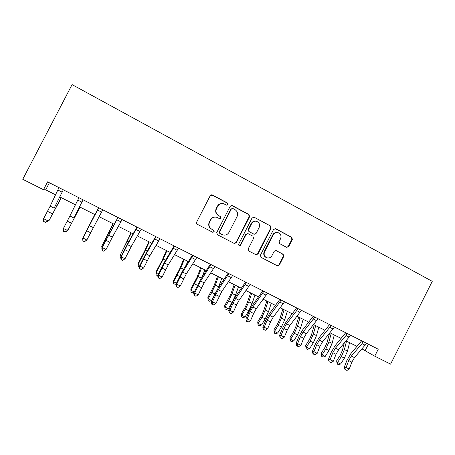 <?xml version="1.0" encoding="UTF-8"?>
<svg xmlns="http://www.w3.org/2000/svg" width="455" height="455" viewBox="0 0 455 455"><rect width="100%" height="100%" fill="white"/><g stroke="black" fill="none" stroke-linecap="round" stroke-linejoin="round"><path stroke-width="0.68" d="M228.091 204.659L227.614 203.106L212.411 195.002L210.216 195.701L196.662 222.097C196.298 223.03 196.526 223.769 197.362 224.315L212.815 232.323L214.197 231.76L213.719 230.219L211.751 229.195C209.107 227.466 208.379 225.106 209.55 222.125L210.676 219.93C212.11 217.575 214.146 216.699 216.79 217.308L219.81 218.775L221.147 218.201L220.669 216.654L218.707 215.624C216.074 213.878 215.346 211.518 216.523 208.538L217.644 206.343C219.014 204.067 220.982 203.18 223.553 203.686L226.8 205.239L228.091 204.659M226.823 205.245L227.762 204.631L227.29 203.084L211.535 194.82M212.678 232.266L213.907 231.663L213.429 230.122L211.751 229.195M219.759 218.758L220.834 218.138L220.362 216.597L218.707 215.624M286.633 247.327L288.715 246.621L292.372 239.444L291.74 237.3L275.679 228.734L273.574 229.434L260.419 255.221L261.068 257.371L277.402 265.839L279.325 265.049L283.749 256.364L283.118 254.231L276.031 250.529L274.143 251.331L271.942 255.653C270.714 257.666 268.996 258.372 266.801 257.775C264.327 256.512 263.593 254.527 264.594 251.82L273.25 234.854C274.405 232.937 276.031 232.215 278.142 232.681C280.775 233.887 281.588 235.906 280.57 238.738L279.131 241.554L279.768 243.704L286.633 247.327M43.492 189.712L47.582 181.852L378.253 349.207L374.744 356.174L390.589 364.137L432.25 281.344L72.078 84.607L22.75 179.287L43.492 189.712L45.71 189.849L55.601 194.82M249.613 216.677L248.953 214.487L232.34 205.626L230.173 206.325L216.745 232.528L217.427 234.729L234.348 243.493L236.304 242.697L249.613 216.677L249.232 216.62L248.578 214.436L231.572 205.444M254.191 217.28L270.532 225.993L271.174 228.154L257.996 253.964L256.057 254.76L248.868 251.041L248.208 248.879L253.583 238.369L252.923 236.196L248.015 233.642L246.121 234.45L240.507 245.427L239.142 245.984L238.545 244.403L252.059 217.979L254.191 217.28L270.532 225.993M362.015 348.911L374.744 356.174M59.838 196.952L75.507 204.83M79.534 206.854L95.084 214.675M99.014 216.648L114.279 224.326M118.294 226.345L133.201 233.847M137.302 235.906L151.862 243.226M156.048 245.33L170.261 252.48M174.527 254.624L188.41 261.608M192.749 263.792L206.308 270.611M210.728 272.829L223.968 279.489M228.456 281.742L241.383 288.248M245.939 290.54L258.571 296.887M263.195 299.214L275.525 305.413M280.217 307.773L292.258 313.831M297.013 316.219L308.769 322.134M313.586 324.557L325.063 330.33M329.938 332.781L341.148 338.418M346.084 340.897L357.027 346.403M49.39 182.768L45.71 189.849M368.374 344.213L365.2 350.509M222.501 203.516C220.226 203.374 218.502 204.301 217.342 206.308L217.644 206.343M218.4 215.568C215.778 213.827 215.05 211.467 216.222 208.498L217.342 206.308M216.17 217.154C213.651 216.728 211.723 217.632 210.392 219.862L210.676 219.93M211.461 229.104C208.828 227.375 208.1 225.026 209.272 222.051L210.392 219.862M234.16 243.414L235.963 242.566L249.232 216.62M232.852 208.492L231.339 208.981L219.566 231.965L220.038 233.506L222.774 234.865C225.464 235.565 227.551 234.706 229.024 232.295L237.049 216.625C238.215 213.668 237.504 211.325 234.905 209.584L232.852 208.492M232.295 208.362L231.339 208.981M222.774 234.865L219.731 233.404L219.259 231.868L231.004 208.942M255.829 254.652L257.598 253.81L270.742 228.069L270.099 225.907M247.878 233.603L245.751 234.348L240.155 245.296L240.507 245.427M238.955 245.899L240.155 245.296M259.151 227.472C260.175 224.588 259.333 222.54 256.62 221.329C254.499 220.88 252.861 221.608 251.706 223.524L248.629 229.548L249.289 231.726L254.197 234.285L256.08 233.478L259.151 227.472M256.006 221.204C253.97 220.868 252.406 221.619 251.325 223.445L251.706 223.524M253.958 234.217L248.908 231.629L248.254 229.456L251.325 223.445M277.63 232.562C275.554 232.135 273.944 232.863 272.818 234.752L273.25 234.854M266.647 257.718L266.38 257.615C263.911 256.353 263.183 254.368 264.184 251.672L272.818 234.752M277.129 265.709L278.881 264.867L283.289 256.205L282.657 254.078L276.242 250.62M286.684 247.355L288.243 246.491L291.888 239.33L291.263 237.191L275.048 228.564M61.368 197.72L49.077 220.459L61.169 197.618M48.167 220.01L49.077 220.459L47.479 221.301M54.139 208.128L63.194 190.025L54.139 208.128L50.164 206.149L43.578 218.69L47.57 220.652L45.301 222.222L43.708 221.437L45.301 222.222M58.957 187.608L50.164 206.149M62.944 190.008L63.228 189.769M43.674 221.704L43.578 218.69L43.708 221.437M45.267 222.484L47.468 221.323M80.063 207.122L68.119 229.838L79.995 207.088M67.806 229.684L68.119 229.838L67.585 230.111M94.833 214.55L83.168 237.248L94.868 214.567M113.079 223.724L101.749 246.394L113.238 223.803M101.943 247.77L101.749 246.394L102.46 246.746M73.829 217.928L82.981 200.041L73.829 217.928L69.911 215.983L63.416 228.45L67.351 230.389L65.082 231.936L63.512 231.163L65.082 231.936M78.937 197.72L69.911 215.983M63.433 231.402L63.416 228.45L63.512 231.163M64.997 232.175L67.124 230.986M102.779 209.789L86.848 239.984L84.454 241.724L82.907 240.968L84.454 241.724M98.627 207.685L82.969 238.073L86.848 239.984L84.584 241.514M83.037 240.752L82.969 238.073L82.645 238.625L98.604 207.946M82.645 238.625L82.907 240.968M122.128 219.583L112.374 237.118L106.072 249.442L103.632 251.143L102.108 250.392L103.632 251.143M118.038 217.507L102.25 247.56L106.072 249.442L103.814 250.955M102.284 250.204L102.25 247.56L101.806 248.043L117.913 217.444M101.806 248.043L102.108 250.392M131.08 232.778L120.075 255.42L131.358 232.914M120.734 257.581L120.302 257.371L120.075 255.42L121.337 256.04M141.204 229.235L131.245 246.513L125.023 258.764L122.543 260.425L121.041 259.686L122.543 260.425M137.171 227.193L127.491 244.642L121.252 256.91L125.023 258.764L122.77 260.266M121.263 259.526L121.252 256.91L120.7 257.337L128.219 242.64L136.921 227.068M120.7 257.337L121.041 259.686M148.836 241.707L144.377 251.604L138.337 263.109L138.161 264.321L145.469 250.267L149.234 241.906M139.367 266.744L138.331 266.238L138.161 264.321L139.952 265.208M166.365 250.523L162.088 260.431L156.065 271.851L155.997 273.108L163.271 259.151L166.877 250.779M157.714 275.605L156.122 274.985L155.997 273.108L158.312 274.246M183.661 259.219L179.566 269.138L173.565 280.473L173.6 281.776L180.834 267.915L184.286 259.532M176.079 283.897L175.067 284.301L173.673 283.613L173.6 281.776L176.421 283.164M186.129 265.219L187.739 261.272M200.729 267.802L196.816 277.732L190.833 288.988L190.969 290.324L198.164 276.56L201.468 268.171M194.217 292.099L192.368 292.804L190.992 292.133L190.833 288.988M190.992 292.133L190.969 290.324L194.279 291.956M202.06 277.106L204.875 269.889M217.581 276.276L213.839 286.212L207.878 297.388L208.111 298.764L211.791 292.406L215.266 285.097L218.423 276.703M208.089 300.533L208.111 298.764L211.512 300.442L209.448 301.204L208.089 300.533L207.878 297.388M211.512 300.442L213.6 296.842M218.15 288.1L221.79 278.392M160.012 238.756L149.849 255.773L143.712 267.961L139.992 266.135L139.708 268.854L141.459 269.445L139.975 268.712M156.037 236.742L146.152 253.93L139.992 266.135L139.327 266.499L146.766 251.888L155.667 236.554M156.002 237.089L155.638 236.805M139.327 266.499L139.708 268.854M141.459 269.445L143.712 267.961M178.553 248.14L168.196 264.907L162.139 277.032L158.476 275.224L158.431 277.777L158.118 277.891L159.893 278.494L158.431 277.777M174.635 246.155L164.551 263.087L158.476 275.224L157.697 275.531L165.057 261.011L174.146 245.91M174.601 246.502L174.117 246.155M157.697 275.531L158.118 277.891M159.893 278.494L162.139 277.032M196.839 257.394L186.294 273.916L180.316 285.973L176.705 284.193L176.631 286.713L176.278 286.809L178.076 287.423L176.631 286.713M192.977 255.437L182.694 272.124L176.705 284.193L175.823 284.443L183.098 270.008L192.374 255.13M192.937 255.778L192.34 255.38M175.823 284.443L176.278 286.809M178.076 287.423L180.316 285.973M214.874 266.522L204.147 282.8L198.243 294.795L194.677 293.043L194.581 295.528L194.188 295.602L196.008 296.233L194.581 295.528M211.057 264.588L200.598 281.031L194.677 293.043L193.694 293.236L200.894 278.881L210.352 264.23M211.023 264.929L210.318 264.474M193.694 293.236L194.188 295.602M196.008 296.233L198.243 294.795M232.659 275.52L221.756 291.564L215.932 303.496L212.411 301.767L212.292 304.224L211.859 304.276L213.696 304.918L212.292 304.224M228.899 273.62L218.252 289.824L212.411 301.767L211.33 301.91L214.51 294.817L218.451 287.64L228.08 273.205M228.859 273.955L228.046 273.444M211.33 301.91L211.859 304.276M213.696 304.918L215.932 303.496M234.217 284.642L230.639 294.59L224.696 305.68L225.032 307.097L228.723 300.8L232.147 293.521L235.161 285.114M224.958 308.831L225.032 307.097L228.387 308.752L226.3 309.491L224.958 308.831L224.696 305.68M228.387 308.752L232.084 302.467L235.497 295.193L238.483 286.786M250.199 284.398L239.131 300.215L236.486 304.981L233.375 312.084L229.906 310.373L229.764 312.807L229.292 312.835L231.151 313.489L229.764 312.807M246.491 282.521L235.673 298.491L233.028 303.269L229.906 310.373L228.728 310.464L231.834 303.4L235.775 296.279L245.569 282.055M246.451 282.856L245.535 282.293M228.728 310.464L229.292 312.835M231.151 313.489L233.375 312.084M250.637 292.901L247.224 302.854L244.989 307.654L241.304 313.865L241.73 315.321L245.438 309.082L248.811 301.836L251.683 293.424M241.616 317.021L241.73 315.321L245.046 316.953L242.936 317.67L241.616 317.021L241.304 313.865M245.046 316.953L248.754 310.725L252.115 303.485L254.959 295.073M267.506 293.156L256.267 308.746L253.628 313.472L250.591 320.553L247.167 318.864L246.997 321.27L246.485 321.281L248.367 321.941L246.997 321.27M263.843 291.308L252.861 307.045L250.216 311.783L247.167 318.864L245.893 318.904L248.93 311.863L252.866 304.799L262.825 290.79M263.809 291.638L262.785 291.024M245.893 318.904L246.485 321.281M248.367 321.941L250.591 320.553M266.852 301.051L263.599 311.01L261.397 315.793L257.701 321.941L258.218 323.437L261.938 317.26L265.254 310.043L267.995 301.631M258.059 325.103L258.218 323.437L261.488 325.046L259.361 325.746L258.059 325.103L257.701 321.941M261.488 325.046L265.214 318.881L268.518 311.675L271.231 303.257M284.58 301.796L273.182 317.163L270.543 321.85L267.574 328.908L264.196 327.247L264.002 329.625L263.456 329.613L265.356 330.284L264.002 329.625M280.968 299.97L279.791 302.097L269.815 315.491L267.176 320.183L264.196 327.247L262.831 327.236L265.8 320.212L269.735 313.211L279.848 299.401M280.928 300.3L279.808 299.635M262.831 327.236L263.456 329.613M265.356 330.284L267.574 328.908M282.856 309.104L279.762 319.069L277.595 323.829L273.882 329.921L274.49 331.45L278.227 325.331L281.491 318.147L284.096 309.724M274.291 333.088L274.49 331.45L277.721 333.043L275.576 333.72L274.291 333.088L273.882 329.921M277.721 333.043L281.457 326.929L284.716 319.757L287.293 311.334M301.42 310.321L289.869 325.473L287.236 330.12L284.335 337.155L281.002 335.517L280.786 337.866L280.206 337.837L282.123 338.52L280.786 337.866M297.86 308.518L296.677 310.623L286.553 323.818L283.914 328.476L281.002 335.517L279.546 335.454L282.447 328.459L286.377 321.509L296.643 307.904M297.82 308.848L296.603 308.137M279.546 335.454L280.206 337.837M282.123 338.52L284.335 337.155M298.668 317.055L295.727 327.02L293.589 331.763L289.863 337.798L290.563 339.362L294.305 333.299L297.524 326.15L299.999 317.721M290.313 340.966L290.563 339.362L293.748 340.932L291.587 341.591L290.313 340.966L289.863 337.798M293.748 340.932L297.502 334.88L300.704 327.736L303.155 319.313M318.039 318.733L306.346 333.669L303.707 338.281L300.874 345.294L297.587 343.673L297.348 345.999L296.734 345.948L298.668 346.642L297.348 345.999M314.524 316.959L313.336 319.035L303.064 332.042L300.431 336.66L297.587 343.673L296.046 343.571L298.878 336.592L302.808 329.704L313.216 316.293M314.485 317.283L313.176 316.521M296.046 343.571L296.734 345.948M298.668 346.642L300.874 345.294M314.28 324.904L311.487 334.874L309.383 339.595L305.646 345.572L306.425 347.176L310.185 341.165L313.353 334.044L315.702 325.621M306.141 348.746L306.425 347.176L309.576 348.723L307.398 349.366L306.141 348.746L305.646 345.572M309.576 348.723L313.336 342.729L316.498 335.614L318.818 327.185M334.442 327.037L322.601 341.762L319.967 346.34L317.203 353.325L313.956 351.726L313.7 354.024L313.046 353.962L314.997 354.661L313.7 354.024M330.973 325.279L329.773 327.338L319.364 340.152L316.737 344.736L313.956 351.726L312.329 351.578L315.099 344.623L319.023 337.786L329.574 324.574M330.933 325.604L329.528 324.796M312.329 351.578L313.046 353.962M314.997 354.661L317.203 353.325M350.629 335.227L338.651 349.753L336.017 354.291L333.316 361.259L330.108 359.677L329.835 361.947L329.147 361.867L331.115 362.578L329.835 361.947M347.205 333.498L345.999 335.534L335.454 348.16L332.827 352.71L330.108 359.677L328.402 359.484L331.109 352.551L335.028 345.772L345.715 332.741M347.165 333.816L345.675 332.969M328.402 359.484L329.147 361.867M331.115 362.578L333.316 361.259M329.528 333.282L327.048 342.632L324.978 347.33L321.23 353.256L322.095 354.889L325.865 348.934L328.982 341.847L331.206 333.418M321.765 356.43L322.095 354.889L325.2 356.419L323.01 357.044L321.765 356.43L321.23 353.256M325.2 356.419L328.976 350.481L332.087 343.394L334.288 334.965M344.219 343.115L342.422 350.293L340.38 354.974L336.62 360.843L337.564 362.51L341.347 356.606L344.418 349.548L346.522 341.119M337.2 364.023L337.564 362.51L340.636 364.023L338.423 364.626L337.2 364.023L336.62 360.843M340.636 364.023L344.418 358.13L347.483 351.078L349.565 342.649M366.605 343.315L354.49 357.636L351.863 362.14L349.224 369.085L346.056 367.526L345.76 369.773L345.044 369.67L347.023 370.393L345.76 369.773M363.226 341.603L362.015 343.622L351.34 356.066L348.712 360.576L346.056 367.526L344.27 367.287L346.915 360.377L350.833 353.649L361.651 340.806M363.187 341.921L361.606 341.028M344.27 367.287L345.044 369.67M347.023 370.393L349.224 369.085M227.29 203.084L227.614 203.106M213.429 230.122L213.719 230.219M220.362 216.597L220.669 216.654M216.222 208.498L216.523 208.538M212.121 194.996L212.411 195.002M235.963 242.566L236.304 242.697M231.999 205.597L232.34 205.626M248.578 214.436L248.953 214.487M219.259 231.868L219.566 231.965M219.731 233.404L220.038 233.506M221.79 234.473L222.103 234.575M270.742 228.069L271.174 228.154M257.598 253.81L257.996 253.964M245.751 234.348L246.121 234.45M248.254 229.456L248.629 229.548M248.908 231.629L249.289 231.726M253.566 234.08L253.953 234.183M264.184 251.672L264.594 251.82M282.657 254.078L283.118 254.231M283.289 256.205L283.749 256.364M278.881 264.867L279.325 265.049M275.235 228.649L275.679 228.734M291.263 237.191L291.74 237.3M291.888 239.33L292.372 239.444M288.243 246.491L288.715 246.621M51.83 213.145L52.581 213.514M55.709 205.472L56.585 205.91M51.483 213.327L47.513 211.359M61.92 192.061L57.899 190.031M75.285 215.243L75.593 215.397M105.315 239.643L105.901 239.939M109.143 232.141L109.831 232.482M71.173 223.081L67.26 221.141M81.832 202.117L77.868 200.115M93.241 227.591L89.379 225.669M90.585 232.698L86.723 230.787M101.454 212.024L97.552 210.056M112.374 237.118L108.569 235.224M109.723 242.179L105.913 240.291M120.797 221.795L116.946 219.85M123.663 248.737L124.704 249.255M127.428 241.264L128.651 241.872M131.245 246.513L127.491 244.642M128.589 251.53L124.841 249.67M139.861 231.424L136.073 229.513M141.767 257.706L143.24 258.44M145.469 250.267L147.21 251.137M159.625 266.556L161.525 267.5M163.271 259.151L165.512 260.266M177.245 275.286L179.56 276.435M180.834 267.915L183.564 269.275M194.632 283.903L197.356 285.257M198.164 276.56L201.366 278.164M211.791 292.406L214.908 293.953M215.266 285.097L218.662 286.792M149.849 255.773L146.152 253.93M147.198 260.743L143.496 258.912M158.664 240.923L154.922 239.034M168.196 264.907L164.551 263.087M165.546 269.838L161.9 268.029M177.2 250.284L173.514 248.419M186.294 273.916L182.694 272.124M183.649 278.801L180.049 277.021M195.479 259.515L191.845 257.678M204.147 282.8L200.598 281.031M201.497 287.645L197.948 285.888M213.503 268.615L209.92 266.806M221.756 291.564L218.252 289.824M219.111 296.37L215.607 294.635M231.282 277.595L227.745 275.81M228.723 300.8L232.084 302.467M232.147 293.521L235.497 295.193M239.131 300.215L235.673 298.491M236.486 304.981L233.028 303.269M248.817 286.451L245.33 284.693M245.438 309.082L248.754 310.725M248.811 301.836L252.115 303.485M256.267 308.746L252.861 307.045M253.628 313.472L250.216 311.783M266.118 295.193L262.677 293.452M261.938 317.26L265.214 318.881M265.254 310.043L268.518 311.675M273.182 317.163L269.815 315.491M270.543 321.85L267.176 320.183M283.186 303.809L279.791 302.097M278.227 325.331L281.457 326.929M281.491 318.147L284.716 319.757M289.869 325.473L286.553 323.818M287.236 330.12L283.914 328.476M300.027 312.312L296.677 310.623M294.305 333.299L297.502 334.88M297.524 326.15L300.704 327.736M306.346 333.669L303.064 332.042M303.707 338.281L300.431 336.66M316.64 320.707L313.336 319.035M310.185 341.165L313.336 342.729M313.353 334.044L316.498 335.614M322.601 341.762L319.364 340.152M319.967 346.34L316.737 344.736M333.037 328.988L329.773 327.338M338.651 349.753L335.454 348.16M336.017 354.291L332.827 352.71M349.218 337.161L345.999 335.534M325.865 348.934L328.976 350.481M328.982 341.847L332.087 343.394M341.347 356.606L344.418 358.13M344.418 349.548L347.483 351.078M354.49 357.636L351.34 356.066M351.863 362.14L348.712 360.576M365.194 345.226L362.015 343.622M211.763 194.859L212.053 194.865M231.669 205.467L232.005 205.495M253.81 234.183L254.197 234.285"/></g></svg>
